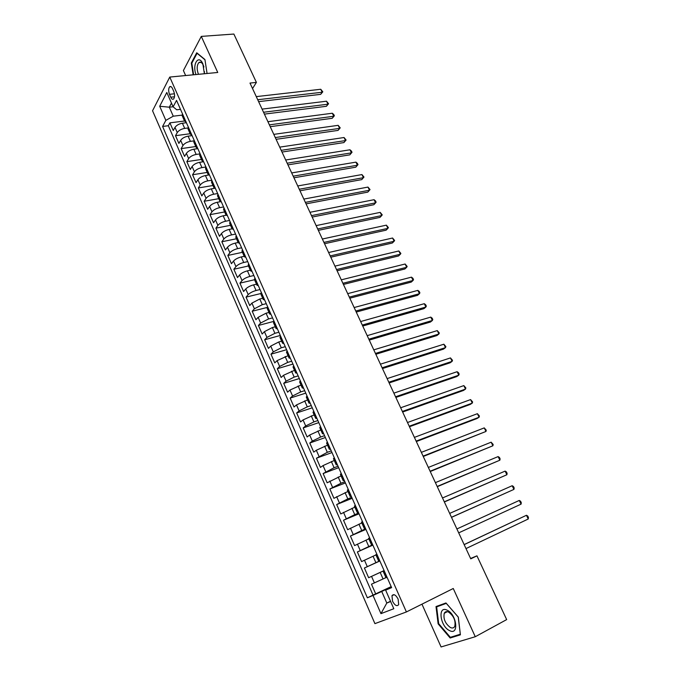<?xml version="1.0" encoding="UTF-8"?>
<svg xmlns="http://www.w3.org/2000/svg" width="681" height="681" viewBox="0 0 681 681"><rect width="100%" height="100%" fill="white"/><g stroke="black" fill="none" stroke-linecap="round" stroke-linejoin="round"><path stroke-width="1.02" d="M398.113 599.05C395.738 594.785 393.695 593.67 391.975 595.696L392.545 601.263C394.912 605.545 396.963 606.66 398.691 604.617L398.113 599.05M421.956 604.166L441.084 646.95L475.27 636.726L506.664 619.599L476.955 555.841L470.588 558.48M152.553 110.765L374.916 623.634L406.404 611.947L169.765 77.064L152.553 110.765M169.765 77.064L217.75 72.467L201.287 36.399L183.402 70.543L185.641 75.54M186.398 122.725L182.406 123.218C178.975 123.848 176.507 125.244 175 127.39L173.263 130.531L169.901 122.844L184.525 121.022L186.1 122.052M187.896 127.977L184.687 128.386C181.248 129.032 178.771 130.42 177.264 132.557L175.511 135.681L190.135 133.74M175.511 135.681L178.89 143.427L180.669 140.329C182.185 138.209 184.67 136.821 188.109 136.166L192.093 135.63M197.839 148.628L193.847 149.199C190.408 149.88 187.913 151.267 186.373 153.361L184.568 156.409L181.155 148.611L195.787 146.543M203.619 161.729L199.627 162.333C196.188 163.04 193.676 164.419 192.119 166.487L190.28 169.492L186.849 161.635L201.474 159.439M209.186 174.949L205.449 175.553C202.002 176.285 199.49 177.673 197.907 179.707L196.034 182.661L192.578 174.745L207.203 172.429M214.677 188.305L211.314 188.875C207.867 189.633 205.339 191.012 203.73 193.021L201.831 195.924L198.35 187.956L212.974 185.504M220.338 201.729L217.222 202.291C213.774 203.074 211.229 204.453 209.603 206.428L207.671 209.288L204.164 201.261L218.78 198.682M226.143 215.239L223.172 215.8C219.716 216.618 217.171 217.997 215.519 219.937L213.545 222.747L210.012 214.66L224.636 211.944M233.549 229.531L232.085 228.833L229.165 229.412C225.709 230.255 223.147 231.634 221.47 233.549L219.469 236.307L215.911 228.161L230.527 225.309M238.12 242.521L235.2 243.126C231.744 243.994 229.174 245.373 227.471 247.254L225.437 249.961L221.853 241.755L236.469 238.767M244.207 256.303L241.278 256.933C237.822 257.835 235.234 259.214 233.515 261.061L231.446 263.709L227.837 255.452L242.445 252.319M250.327 270.187L247.407 270.851C243.951 271.779 241.346 273.149 239.601 274.971L237.499 277.567L233.864 269.242L248.471 265.973M256.499 284.173L253.579 284.871C250.123 285.824 247.509 287.195 245.739 288.982L243.594 291.528L239.933 283.134L254.532 279.729M262.713 298.269L259.793 298.993L251.919 303.096L249.74 305.582L246.045 297.137L260.678 293.571M268.978 312.468L266.058 313.217L258.142 317.32L255.928 319.755L252.208 311.243L267.216 307.429M275.286 326.769L272.374 327.552L264.415 331.647L262.159 334.022L258.414 325.45L274.068 321.313M281.645 341.181L278.733 341.99L270.732 346.084L268.442 348.4L264.671 339.759L280.308 335.461M288.046 355.695L277.099 360.624L274.775 362.879L270.97 354.18L286.607 349.719M294.507 370.328L283.517 375.282L281.151 377.478L277.32 368.71L292.941 364.08M301.002 385.071L289.978 390.043L287.569 392.179L283.713 383.343L299.334 378.551M307.557 399.917L296.49 404.923L294.047 407L290.157 398.096L305.769 393.124M314.162 414.891L303.054 419.913L300.568 421.931L296.652 412.958L312.247 407.808M320.811 429.966L309.668 435.023L307.14 436.972L303.19 427.932L318.785 422.612M327.518 445.161L316.333 450.243L313.762 452.124L309.787 443.016L325.365 437.517M334.269 460.484L323.049 465.583L320.436 467.404L316.427 458.228L331.996 452.542M341.079 475.917L327.161 482.795L323.117 473.55L338.678 467.677M347.94 491.469L333.937 498.313L329.868 488.984L345.412 482.931M354.861 507.141L340.772 513.942L336.661 504.553L352.196 498.305M361.824 522.94L347.65 529.699L343.513 520.233L359.032 513.789M368.855 538.867L354.588 545.583L350.426 536.041L365.927 529.401M375.929 554.921L361.585 561.587L357.38 551.968L372.865 545.132M384.118 570.61L368.634 577.718L364.395 568.022L379.87 560.991M368.634 577.718L384.093 570.559M252.54 88.556L256.405 82.401L249.995 83.073L470.758 558.846L476.955 555.841M169.475 94.327L170.744 97.196C171.689 99.137 172.659 99.715 173.655 98.924C174.855 97.128 174.889 94.633 173.766 91.441L172.489 88.556C171.544 86.632 170.582 86.053 169.603 86.828C168.394 88.632 168.352 91.126 169.475 94.327L174.447 93.791M391.43 587.184L385.633 590.146L391.626 587.635L176.549 100.405L173.11 106.823L176.728 109.786L180.499 109.352M385.633 590.146L393.805 608.72L380.951 613.649L373.018 595.441L367.374 597.807L162.597 126.453L165.849 120.375L159.694 106.253L166.811 92.488L173.11 106.823M385.94 577.607L383.062 578.952L380.185 572.432M379.828 560.897L375.895 562.685L373.052 556.215M372.728 544.809L368.796 546.545L365.969 540.127M365.68 528.848L361.739 530.533L358.938 524.166M358.691 513.014L354.75 514.649L351.966 508.324M351.754 497.3L347.812 498.884L345.046 492.618M344.875 481.714L340.926 483.246L338.185 477.023M338.04 466.247L334.09 467.728L331.375 461.556M331.264 450.89L327.314 452.329L324.616 446.208M324.548 435.661L320.581 437.057L317.908 430.979M317.874 420.543L313.907 421.897L311.251 415.861M311.251 405.544L307.284 406.846L304.645 400.862M304.679 390.664L300.713 391.915L298.099 385.974M298.159 375.886L294.183 377.095L291.596 371.205M291.681 361.228L287.714 362.394L285.135 356.546M285.262 346.672L281.287 347.795L278.733 341.99M278.887 332.234L274.911 333.315L272.374 327.552M272.553 317.899L268.578 318.938L266.058 313.217M266.28 303.666L262.296 304.671L259.793 298.993M260.04 289.544L256.065 290.506L253.579 284.871M253.851 275.524L249.867 276.443L247.407 270.851M247.714 261.606L243.73 262.491L241.278 256.933M241.61 247.799L237.626 248.633L235.2 243.126M235.558 234.085L231.574 234.885L229.165 229.412M229.548 220.465L225.564 221.231L223.172 215.8M223.581 206.956L219.597 207.679L217.222 202.291M217.656 193.532L213.672 194.23L211.314 188.875M211.774 180.218L207.79 180.865L205.449 175.553M209.476 175.008L207.96 174.14L208.25 172.489L205.934 166.981L201.951 167.611L199.627 162.333M199.814 153.906L196.154 154.442L193.847 149.199M193.804 140.899L190.399 141.367L188.109 136.166M169.901 122.844L168.335 125.73L373.035 595.109L391.183 586.613M383.062 578.952L371.468 584.204L375.733 593.977M364.395 568.022L375.895 562.685M357.38 551.968L368.796 546.545M350.426 536.041L361.739 530.533M343.513 520.233L354.75 514.649M336.661 504.553L347.812 498.884M329.868 488.984L340.926 483.246M323.117 473.55L334.09 467.728M316.427 458.228L327.314 452.329M309.787 443.016L312.324 441.092L320.581 437.057M303.19 427.932L305.692 425.94L313.907 421.897M296.652 412.958L299.112 410.907L307.284 406.846M290.157 398.096L292.575 395.984L300.713 391.915M283.713 383.343L286.097 381.173L294.183 377.095M277.32 368.71L279.661 366.472L287.714 362.394M270.97 354.18L273.277 351.881L281.287 347.795M264.671 339.759L266.935 337.41L274.911 333.315M258.414 325.45L260.644 323.032L268.578 318.938M252.208 311.243L254.405 308.774L262.296 304.671M246.045 297.137L248.207 294.618C249.987 292.847 252.6 291.477 256.065 290.506M239.933 283.134L242.053 280.563C243.807 278.759 246.411 277.388 249.867 276.443M233.864 269.242L235.949 266.611C237.678 264.773 240.274 263.402 243.73 262.491M227.837 255.452L229.889 252.762C231.591 250.897 234.17 249.518 237.626 248.633M221.853 241.755L223.87 239.014C225.547 237.116 228.118 235.737 231.574 234.885M215.911 228.161L217.894 225.368C219.554 223.436 222.108 222.057 225.564 221.231M210.012 214.66L211.961 211.825C213.604 209.859 216.141 208.48 219.597 207.679M204.164 201.261L206.079 198.375C207.688 196.375 210.225 194.996 213.672 194.23M198.35 187.956L200.231 185.019C201.823 182.993 204.343 181.614 207.79 180.865M192.578 174.745L194.425 171.757C196 169.714 198.503 168.326 201.951 167.611M186.849 161.635L188.663 158.596C190.212 156.519 192.714 155.132 196.154 154.442M181.155 148.611L182.942 145.53C184.474 143.419 186.96 142.031 190.399 141.367M184.806 119.107L184.525 121.014L182.219 115.787L182.491 113.872M188.288 127.006L187.999 128.888L190.322 134.157L190.62 132.284M194.128 140.235L193.813 142.082L196.154 147.385L196.477 145.555M200.01 153.557L199.678 155.37L202.036 160.716L202.376 158.92M211.91 180.508L211.536 182.244L213.919 187.658L214.311 185.947M217.92 194.128L217.52 195.822L219.929 201.287L220.338 199.61M223.981 207.858L223.564 209.51L225.99 215.009L226.415 213.374M230.084 221.683L229.642 223.291L232.085 228.833L232.536 227.241M236.23 235.609L235.771 237.184L238.231 242.768L238.708 241.21M242.427 249.646L241.942 251.17L244.419 256.797L244.922 255.29M248.667 263.785L248.156 265.267L250.659 270.936L251.178 269.472M254.958 278.027L254.422 279.474L256.941 285.177L257.486 283.756M261.291 292.379L260.738 293.783L263.275 299.538L263.845 298.15M267.676 306.842L267.097 308.195L269.65 313.992L270.246 312.664M274.111 321.415L273.507 322.726L276.077 328.565L276.699 327.28M280.598 336.099L279.959 337.367L282.555 343.25L283.202 342.007M287.127 350.902L286.471 352.111L289.084 358.044L289.748 356.853M293.707 365.808L293.026 366.974L295.665 372.958L296.354 371.809M300.338 380.841L299.631 381.956L302.287 387.983L303.011 386.885M307.029 395.984L306.288 397.049L308.97 403.118L309.719 402.071M313.762 411.247L313.005 412.26L315.703 418.381L316.478 417.385M320.555 426.629L319.764 427.591L322.488 433.763L323.288 432.81M327.399 442.131L326.582 443.042L329.323 449.264L330.149 448.362M334.294 457.76L333.452 458.619L336.218 464.885L337.069 464.042M341.249 473.508L340.372 474.317L343.164 480.624L344.05 479.841M348.255 489.384L347.353 490.133L350.162 496.5L351.073 495.768M355.32 505.379L354.392 506.085L357.219 512.495L358.163 511.823M362.445 521.51L361.483 522.157L364.335 528.618L365.305 528.005M369.621 537.777L368.625 538.356L371.503 544.877L372.507 544.315M376.857 554.164L375.835 554.692L378.73 561.263L379.768 560.761M384.152 570.695L383.097 571.163L384.144 570.661M383.097 571.163L386.016 577.786L387.089 577.343M173.085 106.755L169.305 107.189L173.255 116.196L165.849 120.375M182.082 115.132L173.255 116.196M201.287 36.399L233.872 34.05L256.405 82.401M475.27 636.726L453.257 588.495L406.404 611.947M171.476 103.103L169.305 107.189L159.694 106.253M390.511 601.246L386.799 603.051L390.639 601.527M391.311 586.903L381.726 591.474L386.799 603.051L380.951 613.649M168.335 125.73L162.597 126.453M191.88 135.144L190.322 134.157M197.703 148.339L196.154 147.385M203.568 161.627L202.036 160.716M205.866 167.092L205.585 168.76L207.96 174.14M215.434 188.492L213.919 187.658M221.427 202.07L219.929 201.287M227.463 215.749L225.99 215.009M239.678 243.423L238.231 242.768M245.858 257.409L244.419 256.797M252.072 271.498L250.659 270.936M258.346 285.697L256.941 285.177M264.662 300.006L263.275 299.538M271.021 314.418L269.65 313.992M277.431 328.94L276.077 328.565M283.892 343.573L282.555 343.25M290.404 358.317L289.084 358.044M296.959 373.179L295.665 372.958M303.573 388.153L302.287 387.983M310.23 403.237L308.97 403.118M316.946 418.449L315.703 418.381M323.705 433.771L322.488 433.763M330.523 449.213L329.323 449.264M337.401 464.782L336.218 464.885M344.322 480.471L343.164 480.624M351.302 496.279L350.162 496.5M358.342 512.223L357.219 512.495M365.433 528.286L364.335 528.618M372.584 544.485L371.503 544.877M379.785 560.803L378.73 561.263M373.035 595.109L367.374 597.807M373.018 595.441L381.726 591.474M207.067 73.488L204.93 59.536L196.732 52.777L191.31 63.018L193.149 74.825M460.399 634.837L458.313 617.105L445.961 602.957L436.01 606.567L438.13 623.873L450.158 637.995L460.399 634.837M191.948 62.958L191.31 63.018M452.882 636.531L450.158 637.995M438.675 623.583L438.13 623.873M258.618 101.648L320.657 94.353L322.181 92.241L257.733 99.732M320.742 89.262L322.803 91.807L322.181 92.241L320.742 89.262L256.286 96.617M322.803 91.807L320.657 94.353M204.385 73.744L202.853 63.81C198.588 53.842 192.008 64.465 196 74.552M203.925 67.002L203.261 65.155C201.865 62.371 200.393 61.52 198.852 62.592C196.8 65.316 196.639 69.147 198.384 74.084L198.494 74.314M193.625 74.774L191.821 63.205L197.073 53.288L204.972 59.792M204.24 73.761L204.487 71.658M447.094 610.167C437.457 605.222 440.045 626.367 449.545 630.597C459.309 635.943 456.764 614.245 447.094 610.167M448.558 612.057C446.574 611.197 445.144 611.606 444.267 613.266C443.169 618.85 445.221 623.6 450.405 627.516C452.431 628.435 453.895 628.027 454.789 626.307C455.836 620.646 453.75 615.896 448.558 612.057M460.262 634.249L450.345 637.314L438.683 623.634L436.64 606.865L446.285 603.375L458.245 617.08L460.322 634.215M440.267 605.026L436.64 606.865M264.407 114.119L326.412 106.296L327.961 104.202L263.538 112.254M326.514 101.205L328.565 103.742L327.961 104.202L326.514 101.205L262.083 109.113M328.565 103.742L326.412 106.296M270.229 126.675L332.2 118.307L333.775 116.247L269.387 124.861M332.319 113.233L333.792 114.561L334.371 115.761L333.775 116.247L332.319 113.233L267.922 121.703M334.371 115.761L332.2 118.307M276.094 139.324L338.04 130.403L339.632 128.377L275.277 137.553M338.159 125.338L340.219 127.858L339.632 128.377L338.159 125.338L273.805 134.37M340.219 127.858L338.04 130.403M282.002 152.05L343.905 142.584L345.522 140.575L281.21 150.339M344.05 137.519L346.101 140.039L345.522 140.575L344.05 137.519L279.721 147.13M346.101 140.039L343.905 142.584M287.952 164.87L349.821 154.842L351.456 152.867L287.178 163.21M349.966 149.786L351.43 151.063L352.017 152.297L351.456 152.867L349.966 149.786L285.688 159.984M352.017 152.297L349.821 154.842M293.945 177.784L355.771 167.185L357.431 165.236L293.196 176.175M355.933 162.138L357.389 163.397L357.985 164.64L357.431 165.236L355.933 162.138L291.689 172.923M357.985 164.64L355.771 167.185M299.98 190.791L361.756 179.614L363.441 177.69L299.257 189.233M361.934 174.574L363.986 177.06L363.441 177.69L361.934 174.574L297.733 185.956M306.05 203.883L367.791 192.119L369.494 190.229L305.352 202.376M367.978 187.088L370.03 189.573L369.494 190.229L367.978 187.088L303.828 199.082M312.17 217.069L373.86 204.717L375.597 202.853L311.498 215.622M374.065 199.695L375.503 200.904L376.116 202.172L375.597 202.853L374.065 199.695L309.957 212.302M318.333 230.348L379.972 217.392L381.735 215.571L317.686 228.961M380.194 212.378L382.237 214.847L381.735 215.571L380.194 212.378L316.137 225.615M324.539 243.721L386.136 230.161L387.906 228.365L323.918 242.393M386.365 225.156L388.408 227.616L387.906 228.365L386.365 225.156L322.36 239.022M330.787 257.197L392.333 243.015L394.129 241.253L330.2 255.92M392.571 238.018L394.614 240.47L394.129 241.253L392.571 238.018L328.625 252.532M337.086 270.766L398.572 255.962L400.394 254.226L336.525 269.548M398.828 250.974L400.871 253.417L400.394 254.226L398.828 250.974L334.941 266.135M343.428 284.437L404.854 268.995L406.702 267.292L342.892 283.279M405.127 264.015L407.161 266.45L406.702 267.292L405.127 264.015L341.292 279.831M349.813 298.201L411.179 282.121L413.061 280.453L349.31 297.103M411.469 277.15L412.873 278.257L413.503 279.576L413.061 280.453L411.469 277.15L347.702 293.639M356.248 312.068L417.555 295.333L419.453 293.698L355.771 311.03M417.853 290.378L419.249 291.459L419.888 292.787L419.453 293.698L417.853 290.378L354.146 307.54M362.735 326.029L423.965 308.638L425.897 307.037L362.275 325.058M424.28 303.692L425.676 304.765L426.315 306.101L425.897 307.037L424.28 303.692L360.649 321.543M369.255 340.1L430.426 322.036L432.384 320.47L368.838 339.189M430.758 317.108L432.146 318.155L432.793 319.5L432.384 320.47L430.758 317.108L367.195 335.648M375.835 354.273L436.938 335.537L438.913 334.005L375.444 353.43M437.279 330.608L439.313 332.992L438.913 334.005L437.279 330.608L373.784 349.855M382.458 368.557L443.493 349.123L445.493 347.633L382.101 367.774M443.85 344.211L445.876 346.586L445.493 347.633L443.85 344.211L380.432 364.173M389.132 382.935L450.09 362.811L452.124 361.356L388.8 382.22M450.464 357.917L452.49 360.275L452.124 361.356L450.464 357.917L387.123 378.602M395.857 397.432L456.73 376.593L458.798 375.171L395.559 396.776M457.121 371.707L458.483 372.677L459.147 374.056L458.798 375.171L457.121 371.707L393.865 393.133M402.633 412.031L463.429 390.477L465.515 389.089L402.36 411.443M463.829 385.599L465.855 387.94L465.515 389.089L463.829 385.599L400.658 407.766M409.46 426.732L470.171 404.463L472.282 403.109L409.221 426.221M470.588 399.594L472.614 401.926L472.282 403.109L470.588 399.594L407.502 422.518M416.329 441.552L476.955 418.543L479.101 417.232L416.125 441.109M477.398 413.69L479.415 416.006L479.101 417.232L477.398 413.69L414.397 437.381M423.259 456.483L485.97 431.456L423.088 456.117M484.251 427.889L486.268 430.196L485.97 431.456L484.251 427.889L421.343 452.354M430.239 471.533L492.891 445.783L430.103 471.235M491.154 442.19L493.172 444.48L492.891 445.783L491.154 442.19L428.34 467.438M437.279 486.685L499.854 460.211L437.168 486.464M498.109 456.593L499.42 457.428L500.118 458.875L499.854 460.211L498.109 456.593L435.397 482.642M444.361 501.965L506.877 474.751L444.293 501.812M505.115 471.107L506.426 471.916L507.124 473.372L506.877 474.751L505.115 471.107L442.505 497.964M451.503 517.356L513.942 489.392L451.469 517.279M512.172 485.723L513.474 486.515L514.181 487.979L513.942 489.392L512.172 485.723L449.673 513.406M456.891 528.958L519.28 500.441L521.067 504.144L458.705 532.865M519.28 500.441L520.573 501.207L521.288 502.689L521.067 504.144M464.161 544.638L526.447 515.279L528.243 519.007L465.991 548.58M464.136 544.579L526.447 515.279L527.724 516.019L528.447 517.509L528.243 519.007M184.687 128.386L182.406 123.218M177.264 132.557L175 127.39M374.405 582.91L371.554 576.398M367.289 566.652L364.463 560.191M360.232 550.529L357.423 544.11M353.226 534.525L350.443 528.158M346.271 518.65L343.513 512.333M339.376 502.893L336.635 496.628M332.541 487.264L329.817 481.05M325.748 471.754L323.049 465.583M319.014 456.364L316.333 450.243M312.324 441.092L309.668 435.023M305.692 425.94L303.054 419.913M299.112 410.907L296.49 404.923M292.575 395.984L289.978 390.043M286.097 381.173L283.517 375.282M279.661 366.472L277.099 360.624M273.277 351.881L270.732 346.084M266.935 337.41L264.415 331.647M260.644 323.032L258.142 317.32M254.405 308.774L251.919 303.096M248.207 294.618L245.739 288.982M242.053 280.563L239.601 274.971M235.949 266.611L233.515 261.061M229.889 252.762L227.471 247.254M223.87 239.014L221.47 233.549M217.894 225.368L215.519 219.937M211.961 211.825L209.603 206.428M206.079 198.375L203.73 193.021M200.231 185.019L197.907 179.707M194.425 171.757L192.119 166.487M188.663 158.596L186.373 153.361M182.942 145.53L180.669 140.329M184.738 119.226L182.423 113.982M190.552 132.403L188.22 127.117M196.409 145.666L194.059 140.346M202.308 159.031L199.942 153.676M214.234 186.058L211.834 180.618M220.269 199.712L217.852 194.238M226.339 213.476L223.904 207.96M232.459 227.343L230.008 221.785M238.631 241.312L236.154 235.711M244.837 255.384L242.351 249.74M251.102 269.565L248.591 263.879M257.401 283.849L254.873 278.12M263.76 298.244L261.215 292.472M270.161 312.749L267.59 306.935M276.614 327.365L274.026 321.509M283.117 342.092L280.504 336.193M289.663 356.938L287.041 350.987M296.269 371.894L293.622 365.893M302.917 386.961L300.253 380.917M309.625 402.148L306.935 396.061M316.384 417.462L313.669 411.324M323.194 432.886L320.462 426.698M330.055 448.438L327.306 442.199M336.976 464.11L334.201 457.828M343.948 479.909L341.147 473.567M350.97 495.828L348.153 489.443M358.061 511.882L355.218 505.447M365.203 528.056L362.335 521.569M372.396 544.366L369.511 537.828M379.657 560.812L376.746 554.215M386.978 577.386L384.041 570.738M174.515 96.787L170.744 97.196M394.078 594.683L391.975 595.696M171.076 86.683L169.603 86.828M201.074 62.388L198.852 62.592M447.366 611.666L444.267 613.266"/></g></svg>
